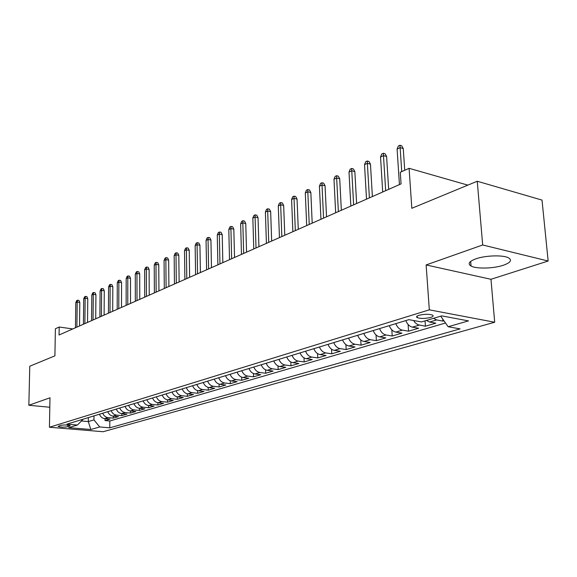<?xml version="1.0" encoding="UTF-8"?>
<svg xmlns="http://www.w3.org/2000/svg" width="577" height="577" viewBox="0 0 577 577"><rect width="100%" height="100%" fill="white"/><g stroke="black" fill="none" stroke-linecap="round" stroke-linejoin="round"><path stroke-width="0.87" d="M475.881 258.828C469.051 261.403 467.435 263.804 471.048 266.033C476.299 269.033 493.544 268.615 503.36 265.254C510.631 262.643 512.326 260.162 508.445 257.804C503.007 254.846 485.372 255.402 475.881 258.828M419.003 315.294C416.551 316.109 415.967 316.896 417.265 317.646C420.821 318.764 425.285 318.692 430.644 317.444C433.168 316.622 433.76 315.821 432.425 315.056C428.812 313.953 424.333 314.032 419.003 315.294M548.15 261.02L542.019 200.096L477.251 181.243L482.682 244.973L426.129 264.944L429.324 309.835L494.691 322.24L490.977 279.29L548.15 261.02L482.682 244.973M429.324 309.835L49.434 427.24L103.124 431.726L494.691 322.24M49.434 427.24L49.99 397.798L28.85 405.263L49.81 407.247M28.85 405.263L29.773 366.229L54.909 355.843L55.392 328.753L59.207 327.022L59.07 334.999L401.065 183.883L400.294 172.292L409.086 168.311L411.834 208.29L477.251 181.243M99.41 414.228C100.492 416.81 102.252 418.275 104.697 418.621L109.976 419.104L105.014 420.561L105.028 418.65M102.72 413.219C103.81 415.808 105.577 417.279 108.022 417.633L113.316 418.116L113.323 416.154M113.316 418.116L118.393 416.623L113.078 416.125C110.618 415.772 108.844 414.293 107.748 411.682M116.28 409.071C117.391 411.711 119.179 413.219 121.653 413.579L127.005 414.084L121.812 415.613L121.819 413.594M125.021 406.403C126.139 409.079 127.95 410.6 130.438 410.968L135.826 411.488L130.51 413.053L130.51 410.975M139.41 410.435L139.41 408.292L144.856 408.833L139.41 410.435L134.008 409.908C131.513 409.533 129.702 408.004 128.57 405.314M143.139 400.864C144.286 403.604 146.125 405.169 148.65 405.552L154.109 406.107L148.534 407.751L148.52 405.537M152.537 397.993C153.698 400.763 155.552 402.349 158.098 402.746L163.594 403.316L157.874 404.996L157.86 402.717M162.173 395.043C163.349 397.856 165.217 399.464 167.777 399.868L173.309 400.452L167.453 402.176L167.431 399.818M172.054 392.028C173.244 394.87 175.127 396.5 177.709 396.918L183.277 397.517L177.269 399.291L177.24 396.846M182.195 388.927C183.399 391.812 185.296 393.464 187.893 393.889L193.497 394.509L187.33 396.327L187.301 393.788M192.595 385.746C193.814 388.667 195.726 390.348 198.344 390.78L203.984 391.422L197.659 393.283L197.615 390.651M203.27 382.486C204.503 385.443 206.436 387.145 209.069 387.593L214.745 388.256L208.254 390.167L208.203 387.419M214.233 379.132C215.488 382.133 217.435 383.864 220.082 384.318L225.802 384.996L219.13 386.965L219.072 384.102M225.499 375.692C226.761 378.736 228.73 380.488 231.399 380.957L237.147 381.657L230.302 383.676L230.23 380.683M237.068 372.158C238.351 375.238 240.335 377.019 243.018 377.502L248.81 378.223L241.777 380.293L241.691 377.163M248.968 368.523C250.267 371.646 252.272 373.456 254.969 373.946L260.797 374.697L253.563 376.824L253.469 373.543M261.201 364.779C262.521 367.953 264.54 369.792 267.259 370.297L273.123 371.069L265.687 373.254L265.571 369.799M273.786 360.935C275.128 364.152 277.162 366.02 279.895 366.539L285.795 367.333L278.15 369.59L278.02 365.948M286.74 356.975C288.096 360.236 290.152 362.14 292.907 362.673L298.843 363.496L290.967 365.811L290.822 361.967M300.083 352.9C301.454 356.211 303.531 358.144 306.3 358.692L312.265 359.543L304.166 361.93L304 357.848M313.823 348.696C315.215 352.064 317.307 354.026 320.098 354.588L326.099 355.468L317.754 357.928L317.559 353.593M327.981 344.368C329.395 347.787 331.508 349.785 334.314 350.362L340.351 351.27L331.746 353.809L331.53 349.186M342.579 339.911C344.015 343.373 346.142 345.407 348.962 346.005L355.035 346.95L346.171 349.561L345.919 344.62M357.646 335.302C359.096 338.829 361.245 340.899 364.08 341.512L370.182 342.493L361.036 345.183L360.748 339.882M373.182 330.556C374.661 334.133 376.831 336.24 379.68 336.874L385.811 337.884L376.377 340.668L376.045 334.956M389.23 325.652C390.737 329.287 392.915 331.436 395.786 332.092L401.945 333.138L392.209 336.009L391.826 329.828M405.811 320.581C407.333 324.281 409.54 326.467 412.418 327.145L418.613 328.234L408.552 331.191L408.105 324.483M426.425 320.451L429.613 322.031L435.837 323.163L425.437 326.221L425.061 320.855M67.884 426.706L70.178 425.675C67.718 424.838 64.451 424.744 60.369 425.4L58.104 426.425C60.542 427.261 63.802 427.355 67.884 426.706L67.906 425.09M88.353 417.611L88.31 421.585L93.957 419.89L99.713 426.958L109.781 427.831L460.1 328.89L448.149 326.741L468.481 320.891L441.686 315.879L421.47 321.937L408.833 319.658L66.975 424.138L77.433 425.04L83.182 419.19M99.713 426.958L90.82 429.519L68.713 427.651L77.433 425.04M105.014 420.561L109.818 420.994L445.516 323.012M433.457 318.338L436.652 319.939L442.884 321.086L443.937 320.776M425.437 326.221L417.878 324.707L415.31 322.875L413.536 320.502M408.552 331.191L402.371 330.131C399.5 329.467 397.308 327.303 395.8 323.647M392.209 336.009L386.063 334.985C383.2 334.335 381.029 332.215 379.543 328.609M376.377 340.668L370.261 339.68C367.419 339.052 365.263 336.968 363.798 333.419M361.036 345.183L354.956 344.224C352.129 343.625 349.994 341.577 348.551 338.086M346.171 349.561L340.12 348.638C337.307 348.046 335.194 346.034 333.766 342.601M331.746 353.809L325.731 352.915C322.932 352.345 320.841 350.369 319.434 346.979M317.754 357.928L311.768 357.062C308.991 356.507 306.914 354.566 305.529 351.234M304.166 361.93L298.215 361.094C295.453 360.553 293.397 358.642 292.034 355.36M290.967 365.811L285.052 365.003C282.312 364.476 280.271 362.601 278.922 359.363M278.15 369.59L272.272 368.804C269.546 368.292 267.519 366.445 266.192 363.258M265.687 373.254L259.845 372.497C257.133 371.999 255.128 370.182 253.822 367.037M253.563 376.824L247.764 376.089C245.066 375.605 243.076 373.817 241.785 370.715M241.777 380.293L236.007 379.587C233.332 379.111 231.363 377.344 230.086 374.293M230.302 383.676L224.568 382.984C221.914 382.522 219.96 380.784 218.705 377.769M219.13 386.965L213.44 386.294C210.8 385.847 208.86 384.131 207.619 381.159M208.254 390.167L202.599 389.518C199.981 389.078 198.055 387.391 196.829 384.455M197.659 393.283L192.04 392.656C189.436 392.23 187.532 390.564 186.321 387.665M187.33 396.327L181.748 395.714C179.166 395.295 177.276 393.658 176.079 390.795M177.269 399.291L171.722 398.693C169.155 398.289 167.28 396.673 166.097 393.846M167.453 402.176L161.942 401.599C159.389 401.203 157.528 399.609 156.367 396.817M157.874 404.996L152.4 404.441C149.869 404.051 148.022 402.479 146.875 399.724M148.534 407.751L143.096 407.203C140.579 406.821 138.754 405.27 137.614 402.551M130.51 413.053L125.144 412.541C122.663 412.173 120.867 410.665 119.749 408.011M121.812 415.613L116.482 415.115C114.015 414.755 112.234 413.269 111.137 410.644M93.993 415.887L93.957 419.89M467.846 185.13L409.086 168.311M72.796 328.933L59.207 327.022M81.429 420.972L88.31 421.585L90.82 429.519M109.818 420.994L109.781 427.831M442.884 321.086L442.732 319.074M133.972 403.662C135.105 406.374 136.922 407.917 139.432 408.292L143.096 407.203M448.149 326.741L440.691 316.174M426.129 264.944L490.977 279.29M79.525 325.962L79.806 302.427L77.195 302.016L76.878 327.13M75.782 302.694L76.705 300.588L77.491 300.206L77.195 302.016L75.782 302.694L75.457 327.758M77.491 300.206L78.941 300.437L79.806 302.427M87.531 322.42L87.776 298.634L85.144 298.215L84.869 323.596M83.701 298.908L84.624 296.78L85.432 296.39L85.144 298.215L83.701 298.908L83.42 324.238M85.432 296.39L86.889 296.628L87.776 298.634M95.724 318.8L95.926 294.76L93.279 294.328L93.048 319.983M91.801 295.035L92.731 292.885L93.553 292.489L93.279 294.328L91.801 295.035L91.563 320.639M93.553 292.489L95.025 292.727L95.926 294.76M104.112 315.092L104.271 290.794L101.602 290.354L101.422 316.283M100.088 291.075L101.033 288.897L101.869 288.493L101.602 290.354L100.088 291.075L99.9 316.953M101.869 288.493L103.355 288.738L104.271 290.794M112.703 311.299L112.811 286.726L110.128 286.279L109.998 312.496M108.577 287.014L109.529 284.814L110.387 284.403L110.128 286.279L108.577 287.014L108.44 313.181M110.387 284.403L111.88 284.656L112.811 286.726M121.502 307.411L121.559 282.564L118.855 282.103L118.783 308.616M117.268 282.86L118.227 280.638L119.107 280.213L118.855 282.103L117.268 282.86L117.181 309.322M119.107 280.213L120.607 280.472L121.559 282.564M130.517 303.43L130.517 278.302L127.798 277.825L127.777 304.642M126.168 278.604L127.135 276.354L128.044 275.921L127.798 277.825L126.168 278.604L126.139 305.363M128.044 275.921L129.551 276.188L130.517 278.302M139.757 299.348L139.699 273.938L136.958 273.448L137.001 300.567M135.292 274.241L136.266 271.969L137.196 271.522L136.958 273.448L135.292 274.241L135.321 301.302M137.196 271.522L138.718 271.796L139.699 273.938M149.227 295.164L149.111 269.459L146.349 268.954L146.457 296.383M144.647 269.776L145.628 267.468L146.58 267.014L146.349 268.954L144.647 269.776L144.733 297.148M146.58 267.014L148.109 267.295L149.111 269.459M158.942 290.873L158.762 264.872L155.985 264.353L156.151 292.099M154.232 265.189L155.227 262.86L156.194 262.391L155.985 264.353L154.232 265.189L154.391 292.878M156.194 262.391L157.737 262.679L158.762 264.872M168.902 286.466L168.657 260.162L165.859 259.628L166.104 287.707M164.063 260.487L165.065 258.128L166.068 257.652L165.859 259.628L164.063 260.487L164.294 288.507M166.068 257.652L167.618 257.948L168.657 260.162M179.122 281.951L178.812 255.33L175.999 254.789L176.31 283.192M174.153 255.669L175.163 253.281L176.187 252.791L175.999 254.789L174.153 255.669L174.449 284.014M176.187 252.791L177.752 253.094L178.812 255.33M189.617 277.313L189.234 250.375L186.4 249.812L186.789 278.561M184.51 250.721L185.527 248.298L186.58 247.793L186.4 249.812L184.51 250.721L184.885 279.405M186.58 247.793L188.152 248.11L189.234 250.375M200.399 272.553L199.938 245.283L197.082 244.706L197.55 273.808M195.141 245.636L196.166 243.191L197.247 242.672L197.082 244.706L195.141 245.636L195.589 274.674M197.247 242.672L198.834 242.996L199.938 245.283M211.463 267.663L210.93 240.061L208.052 239.462L208.607 268.925M206.054 240.414L207.093 237.94L208.203 237.407L208.052 239.462L206.054 240.414L206.595 269.812M208.203 237.407L209.797 237.738L210.93 240.061M222.837 262.636L222.217 234.688L219.325 234.074L219.967 263.905M217.269 235.055L218.322 232.545L219.462 231.997L219.325 234.074L217.269 235.055L217.897 264.821M219.462 231.997L221.063 232.343L222.217 234.688M234.536 257.465L233.822 229.17L230.908 228.535L231.644 258.741M228.802 229.545L229.855 226.999L231.031 226.436L230.908 228.535L228.802 229.545L229.516 259.686M231.031 226.436L232.646 226.79L233.822 229.17M246.559 252.156L245.752 223.494L242.823 222.845L243.66 253.433M240.652 223.876L241.72 221.301L242.924 220.724L242.823 222.845L240.652 223.876L241.467 254.399M242.924 220.724L244.554 221.092L245.752 223.494M258.929 246.689L258.027 217.659L255.077 216.981L256.015 247.973M252.841 218.048L253.916 215.445L255.157 214.846L255.077 216.981L252.841 218.048L253.765 248.968M255.157 214.846L256.794 215.221L258.027 217.659M271.659 241.063L270.656 211.651L267.685 210.958L268.738 242.354M265.391 212.055L266.473 209.408L267.75 208.795L267.685 210.958L265.391 212.055L266.415 243.379M267.75 208.795L269.401 209.184L270.656 211.651M284.771 235.272L283.653 205.462L280.667 204.748L281.836 236.57M278.302 205.881L279.398 203.198L280.71 202.57L280.667 204.748L278.302 205.881L279.448 237.623M280.71 202.57L282.369 202.967L283.653 205.462M298.273 229.3L297.047 199.101L294.032 198.358L295.323 230.605M291.601 199.527L292.705 196.807L294.061 196.158L294.032 198.358L291.601 199.527L292.864 231.694M294.061 196.158L295.727 196.569L297.047 199.101M312.193 223.155L310.837 192.538L307.808 191.773L309.229 224.46M305.298 192.97L306.416 190.222L307.808 189.552L307.808 191.773L305.298 192.97L306.697 225.578M307.808 189.552L309.488 189.977L310.837 192.538M326.539 216.815L325.053 185.772L322.009 184.986L323.567 218.128M319.42 186.22L320.552 183.428L321.988 182.736L322.009 184.986L319.42 186.22L320.956 219.282M321.988 182.736L323.675 183.176L325.053 185.772M341.339 210.273L339.723 178.798L336.658 177.983L338.36 211.593M333.989 179.259L335.122 176.425L336.607 175.711L336.658 177.983L333.989 179.259L335.663 212.783M336.607 175.711L338.302 176.173L339.723 178.798M356.615 203.53L354.848 171.6L351.768 170.763L353.629 204.842M349.013 172.076L350.16 169.205L351.689 168.47L351.768 170.763L349.013 172.076L350.845 206.076M351.689 168.47L353.398 168.938L354.848 171.6M372.381 196.555L370.463 164.178L367.369 163.305L369.388 197.882M364.527 164.661L365.681 161.748L367.26 160.983L367.369 163.305L364.527 164.661L366.518 199.152M367.26 160.983L368.977 161.473L370.463 164.178M388.674 189.357L386.597 156.504L383.481 155.602L385.674 190.684M380.546 157.009L381.707 154.045L383.344 153.258L383.481 155.602L380.546 157.009L382.702 191.997M383.344 153.258L385.068 153.763L386.597 156.504M404.729 170.287L403.265 148.577L400.135 147.64L401.736 171.643M397.099 149.09L398.274 146.089L399.962 145.274L400.135 147.64L397.099 149.09L399.443 184.604M399.962 145.274L401.693 145.801L403.265 148.577M108.022 417.633L104.697 418.621M436.652 319.939L429.613 322.031M419.227 325.118L412.418 327.145M402.371 330.131L395.786 332.092M386.063 334.985L379.68 336.874M370.261 339.68L364.08 341.512M354.956 344.224L348.962 346.005M340.12 348.638L334.314 350.362M325.731 352.915L320.098 354.588M311.768 357.062L306.3 358.692M298.215 361.094L292.907 362.673M285.052 365.003L279.895 366.539M272.272 368.804L267.259 370.297M259.845 372.497L254.969 373.946M247.764 376.089L243.018 377.502M236.007 379.587L231.399 380.957M224.568 382.984L220.082 384.318M213.44 386.294L209.069 387.593M202.599 389.518L198.344 390.78M192.04 392.656L187.893 393.889M181.748 395.714L177.709 396.918M171.722 398.693L167.777 399.868M161.942 401.599L158.098 402.746M152.4 404.441L148.65 405.552M134.008 409.908L130.438 410.968M125.144 412.541L121.653 413.579M116.482 415.115L113.078 416.125M69.629 425.4L69.615 426.187M470.666 261.381L471.048 266.033M417.157 316.095L417.265 317.646"/></g></svg>
